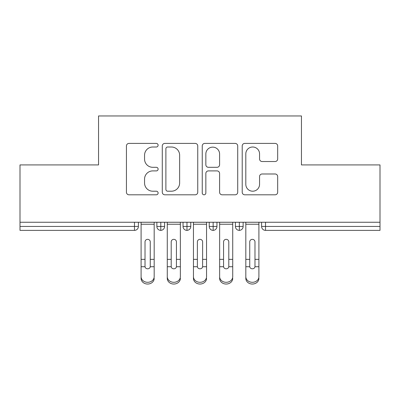 <?xml version="1.0" encoding="UTF-8"?>
<svg xmlns="http://www.w3.org/2000/svg" width="400" height="400" viewBox="0 0 400 400"><rect width="100%" height="100%" fill="white"/><g stroke="black" fill="none" stroke-linecap="round" stroke-linejoin="round"><path stroke-width="0.6" d="M158.11 145.205A1.8 1.8 0 0 0 156.31 143.405L129.005 143.405A2.57 2.57 0 0 0 126.435 145.975L126.435 192.235A2.57 2.57 0 0 0 129.005 194.805L156.31 194.805A1.8 1.8 0 0 0 158.11 193.005A1.8 1.8 0 0 0 156.31 191.205L152.78 191.205A8.225 8.225 0 0 1 144.555 182.985L144.555 179.13A8.225 8.225 0 0 1 152.78 170.905L156.31 170.905A1.8 1.8 0 0 0 158.11 169.105A1.8 1.8 0 0 0 156.31 167.305L152.78 167.305A8.225 8.225 0 0 1 144.555 159.085L144.555 155.23A8.225 8.225 0 0 1 152.78 147.005L156.31 147.005A1.8 1.8 0 0 0 158.11 145.205M275.105 161.525A2.57 2.57 0 0 0 277.675 158.955L277.675 145.975A2.57 2.57 0 0 0 275.105 143.405L244.78 143.405A2.57 2.57 0 0 0 242.21 145.975L242.21 192.235A2.57 2.57 0 0 0 244.78 194.805L275.105 194.805A2.57 2.57 0 0 0 277.675 192.235L277.675 176.56A2.57 2.57 0 0 0 275.105 173.99L262.13 173.99A2.57 2.57 0 0 0 259.56 176.56L259.56 184.33A6.875 6.875 0 0 1 252.685 191.205A6.875 6.875 0 0 1 245.81 184.33L245.81 153.88A6.875 6.875 0 0 1 252.685 147.005A6.875 6.875 0 0 1 259.56 153.88L259.56 158.955A2.57 2.57 0 0 0 262.13 161.525L275.105 161.525M20 222.255L380 222.255L380 164.915L301.455 164.915L301.455 115.955L98.545 115.955L98.545 164.915L20 164.915L20 226.445L134.48 226.445L134.48 222.255M197.75 145.975A2.57 2.57 0 0 0 195.18 143.405L164.855 143.405A2.57 2.57 0 0 0 162.285 145.975L162.285 192.235A2.57 2.57 0 0 0 164.855 194.805L195.18 194.805A2.57 2.57 0 0 0 197.75 192.235L197.75 145.975M204.82 143.405L235.145 143.405A2.57 2.57 0 0 1 237.715 145.975L237.715 192.235A2.57 2.57 0 0 1 235.145 194.805L222.165 194.805A2.57 2.57 0 0 1 219.595 192.235L219.595 173.475A2.57 2.57 0 0 0 217.025 170.905L208.415 170.905A2.57 2.57 0 0 0 205.845 173.475L205.845 193.005A1.8 1.8 0 0 1 204.05 194.805A1.8 1.8 0 0 1 202.25 193.005L202.25 145.975A2.57 2.57 0 0 1 204.82 143.405M138.405 222.255L138.405 226.445A3.925 3.925 0 0 1 134.48 230.37L20 230.37L20 226.445M380 222.255L380 230.37L265.52 230.37A3.925 3.925 0 0 1 261.595 226.445L261.595 222.255M160.795 230.37A3.925 3.925 0 0 1 156.865 226.445L156.865 222.255L156.865 226.445A3.925 3.925 0 0 0 160.795 230.37A3.925 3.925 0 0 0 164.59 226.445L164.59 222.255L164.59 226.445A3.925 3.925 0 0 1 160.795 230.37L160.795 226.445L164.59 226.445M160.795 222.255L160.795 226.445L156.865 226.445M134.48 230.37A3.925 3.925 0 0 0 138.405 226.445A3.925 3.925 0 0 1 134.48 230.37L134.48 226.445L138.405 226.445M186.975 222.255L186.975 226.445L183.045 226.445L183.045 222.255L183.045 226.445A3.925 3.925 0 0 0 186.975 230.37A3.925 3.925 0 0 0 190.77 226.445L190.77 222.255L190.77 226.445A3.925 3.925 0 0 1 186.975 230.37A3.925 3.925 0 0 1 183.045 226.445A3.925 3.925 0 0 0 186.975 230.37L186.975 226.445L190.77 226.445M213.155 222.255L213.155 226.445L209.23 226.445L209.23 222.255L209.23 226.445A3.925 3.925 0 0 0 213.155 230.37A3.925 3.925 0 0 0 216.955 226.445L216.955 222.255L216.955 226.445A3.925 3.925 0 0 1 213.155 230.37A3.925 3.925 0 0 1 209.23 226.445A3.925 3.925 0 0 0 213.155 230.37L213.155 226.445L216.955 226.445M239.34 222.255L239.34 230.37A3.925 3.925 0 0 1 235.41 226.445L235.41 222.255L235.41 226.445A3.925 3.925 0 0 0 239.34 230.37A3.925 3.925 0 0 0 243.135 226.445L243.135 222.255M265.52 230.37A3.925 3.925 0 0 1 261.595 226.445A3.925 3.925 0 0 0 265.52 230.37L265.52 226.445L380 226.445M167.685 147.005A1.8 1.8 0 0 0 165.885 148.805L165.885 189.41A1.8 1.8 0 0 0 167.685 191.205L171.41 191.205A8.225 8.225 0 0 0 179.635 182.985L179.635 155.23A8.225 8.225 0 0 0 171.41 147.005L167.685 147.005M219.595 154.005A6.875 6.875 0 0 0 212.72 147.135A6.875 6.875 0 0 0 205.845 154.005L205.845 164.735A2.57 2.57 0 0 0 208.415 167.305L217.025 167.305A2.57 2.57 0 0 0 219.595 164.735L219.595 154.005M150.255 258.5L150.255 241.87A2.62 2.535 -0 0 0 147.635 239.335A2.62 2.535 0 0 1 150.255 241.87L150.245 266.735A2.62 2.25 180 0 1 147.635 268.8A2.62 2.25 180 0 1 145.025 266.735L145.02 259.355L141.09 259.355L141.09 276.68A6.545 5.63 -0 0 0 147.635 282.305A6.545 5.63 -0 0 0 154.18 276.68L154.18 268.475M154.18 278.415A6.545 5.63 180 0 1 147.635 284.045A6.545 5.63 180 0 1 141.09 278.415L141.09 276.68M145.02 259.355L145.02 241.87A2.62 2.535 0 0 1 147.635 239.335M154.18 222.255L154.18 276.68M141.09 222.255L141.09 259.355M176.435 258.5L176.435 241.87A2.62 2.535 -0 0 0 173.82 239.335A2.62 2.535 0 0 1 176.435 241.87L176.425 266.735A2.62 2.25 180 0 1 173.82 268.8A2.62 2.25 180 0 1 171.21 266.735L171.2 259.355L167.275 259.355L167.275 276.68A6.545 5.63 -0 0 0 173.82 282.305A6.545 5.63 -0 0 0 180.365 276.68L180.365 268.475M202.62 258.5L202.62 241.87A2.62 2.535 -0 0 0 200 239.335A2.62 2.535 0 0 1 202.62 241.87L202.61 266.735A2.62 2.25 180 0 1 200 268.8A2.62 2.25 180 0 1 197.39 266.735L197.38 259.355L193.455 259.355L193.455 276.68A6.545 5.63 -0 0 0 200 282.305A6.545 5.63 -0 0 0 206.545 276.68L206.545 268.475M228.8 258.5L228.8 241.87A2.62 2.535 -0 0 0 226.18 239.335A2.62 2.535 0 0 1 228.8 241.87L228.79 266.735A2.62 2.25 180 0 1 226.18 268.8A2.62 2.25 180 0 1 223.575 266.735L223.565 259.355L219.635 259.355L219.635 276.68A6.545 5.63 -0 0 0 226.18 282.305A6.545 5.63 -0 0 0 232.725 276.68L232.725 268.475M254.98 258.5L254.98 241.87A2.62 2.535 -0 0 0 252.365 239.335A2.62 2.535 0 0 1 254.98 241.87L254.975 266.735A2.62 2.25 180 0 1 252.365 268.8A2.62 2.25 180 0 1 249.755 266.735L249.745 259.355L245.82 259.355L245.82 276.68A6.545 5.63 -0 0 0 252.365 282.305A6.545 5.63 -0 0 0 258.91 276.68L258.91 268.475M180.365 278.415A6.545 5.63 180 0 1 173.82 284.045A6.545 5.63 180 0 1 167.275 278.415L167.275 276.68M171.2 259.355L171.2 241.87A2.62 2.535 0 0 1 173.82 239.335M180.365 222.255L180.365 276.68M167.275 222.255L167.275 259.355M206.545 278.415A6.545 5.63 180 0 1 200 284.045A6.545 5.63 180 0 1 193.455 278.415L193.455 276.68M197.38 259.355L197.38 241.87A2.62 2.535 0 0 1 200 239.335M206.545 222.255L206.545 276.68M193.455 222.255L193.455 259.355M232.725 278.415A6.545 5.63 180 0 1 226.18 284.045A6.545 5.63 180 0 1 219.635 278.415L219.635 276.68M223.565 259.355L223.565 241.87A2.62 2.535 0 0 1 226.18 239.335M232.725 222.255L232.725 276.68M219.635 222.255L219.635 259.355M258.91 278.415A6.545 5.63 180 0 1 252.365 284.045A6.545 5.63 180 0 1 245.82 278.415L245.82 276.68M249.745 259.355L249.745 241.87A2.62 2.535 0 0 1 252.365 239.335M258.91 222.255L258.91 276.68M245.82 222.255L245.82 259.355M265.52 222.255L265.52 226.445L261.595 226.445M235.41 226.445A3.925 3.925 0 0 0 239.34 230.37A3.925 3.925 0 0 0 243.135 226.445L235.41 226.445M154.18 259.355L150.255 259.355M154.18 224.23L141.09 224.23M145.025 266.735L141.09 266.735M154.18 266.735L150.245 266.735M180.365 259.355L176.435 259.355M180.365 224.23L167.275 224.23M171.21 266.735L167.275 266.735M180.365 266.735L176.425 266.735M206.545 259.355L202.62 259.355M206.545 224.23L193.455 224.23M197.39 266.735L193.455 266.735M206.545 266.735L202.61 266.735M232.725 259.355L228.8 259.355M232.725 224.23L219.635 224.23M223.575 266.735L219.635 266.735M232.725 266.735L228.79 266.735M258.91 259.355L254.98 259.355M258.91 224.23L245.82 224.23M249.755 266.735L245.82 266.735M258.91 266.735L254.975 266.735"/></g></svg>
